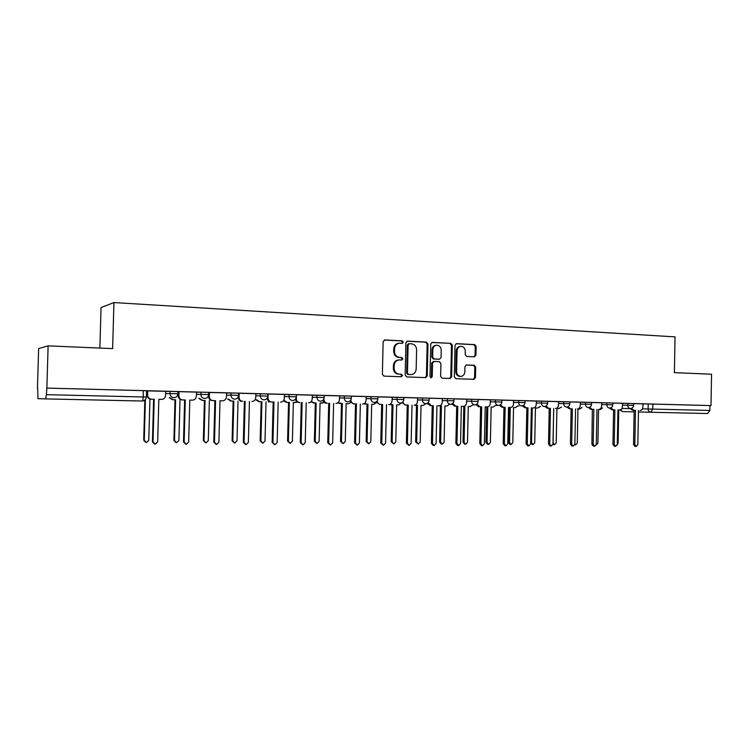 <?xml version="1.0" encoding="UTF-8"?>
<svg xmlns="http://www.w3.org/2000/svg" width="749" height="749" viewBox="0 0 749 749"><rect width="100%" height="100%" fill="white"/><g stroke="black" fill="none" stroke-linecap="round" stroke-linejoin="round"><path stroke-width="1.12" d="M403.29 342.153L402.185 340.832L384.827 339.934L383.142 341.656L382.374 374.257L383.984 376.12L401.427 376.747L402.522 375.53L401.417 374.228L399.18 374.144C396.034 373.685 394.339 371.701 394.105 368.19L394.161 365.484C394.498 362.216 396.137 360.372 399.077 359.941L401.839 360.044L402.906 358.837L401.801 357.526L399.563 357.432C396.418 356.936 394.723 354.942 394.489 351.431L394.554 348.734C394.873 345.523 396.474 343.688 399.357 343.239L402.241 343.351L403.29 342.153M401.81 343.332L402.494 342.227L401.389 340.917L384.228 340.027M400.902 376.728L401.736 375.558L400.631 374.257L399.18 374.144M401.361 360.026L402.119 358.883L401.015 357.582L399.563 357.432M474.389 356.833L475.933 355.166L476.13 346.403L474.651 344.596L456.45 343.66L455.018 345.326L454.325 376.878L455.832 378.685L473.986 379.331L475.456 377.646L475.681 367.057L474.201 365.259L466.402 364.932L464.942 366.607L464.829 371.888C464.558 374.584 463.238 376.082 460.878 376.41C458.257 376.167 456.834 374.556 456.609 371.57L457.068 350.822C457.321 348.201 458.594 346.703 460.888 346.347C463.575 346.544 465.045 348.173 465.279 351.215L465.204 354.661L466.693 356.477L474.389 356.833M37.45 388.403L38.63 348.575L48.114 345.86L112.631 348.613L113.932 302.559L675.036 336.881L674.4 372.637L711.55 374.228L711.007 405.574L46.869 388.085L46.382 394.667L146.392 397.054L146.561 390.763L143.349 390.641L143.181 396.97C143.059 399.442 142.722 400.79 142.188 401.024L45.68 398.889L46.382 394.667M48.114 345.86L46.869 388.085M427.969 343.95L426.424 342.096L407.559 341.113L405.902 342.817L405.162 375.08L406.735 376.934L425.722 377.608L427.248 375.886L427.969 343.95L427.155 344.025L425.61 342.171L406.969 341.207M432.351 342.396L450.804 343.36L452.312 345.195L451.619 376.775L450.121 378.479L442.163 378.198L440.637 376.382L440.927 363.499L439.401 361.664L434.008 361.439L432.519 363.143L432.22 376.607L431.152 377.805L430.01 376.522L430.741 344.091L431.948 342.433M642.885 403.889L648.213 403.964L648.128 408.982L709.846 410.443L707.636 413.532L638.448 411.978M99.879 348.07L101.031 307.605L113.932 302.559M711.007 405.574L709.93 405.555L709.846 410.443M37.712 388.394L37.918 398.646L45.68 398.889M165.669 391.324L147.029 390.847L147.057 395.079C147.244 397.522 148.545 398.899 150.989 399.198L154.2 399.264L153.03 441.835L155.221 444.166L157.665 441.863L158.835 399.376L161.606 399.432C163.956 399.17 165.276 397.869 165.557 395.519L165.669 391.315M178.936 391.661L178.206 391.671L178.243 395.847C178.412 398.262 179.694 399.61 182.073 399.91L185.275 399.985L184.142 442.013L186.286 444.307L188.664 442.041L189.797 400.088L192.493 400.144C194.787 399.891 196.069 398.599 196.35 396.277L196.613 392.13L178.936 391.661M209.402 392.467L208.681 392.467L208.643 396.596C208.812 398.974 210.066 400.312 212.388 400.603L215.581 400.678L214.486 442.182L216.573 444.457L218.895 442.21L219.981 400.781L222.612 400.837C224.85 400.584 226.104 399.311 226.376 397.017L226.638 392.916L209.402 392.467M251.851 401.511L251.992 401.511C254.183 401.267 255.409 400.003 255.671 397.738L255.924 393.693L238.631 393.253M280.538 402.166L280.66 402.166C282.804 401.923 284.002 400.687 284.255 398.44L284.508 394.442L267.852 394.011M308.522 402.812L308.644 402.812C310.732 402.569 311.902 401.342 312.155 399.123L312.408 395.172L296.37 394.751M335.852 403.439L335.964 403.439C338.014 403.205 339.157 401.988 339.4 399.797L339.653 395.893L324.205 395.481M362.544 404.048L362.647 404.048C364.651 403.823 365.765 402.625 366.008 400.453L366.261 396.596L351.375 396.202M388.619 404.647L388.722 404.647C390.669 404.423 391.764 403.234 392.008 401.089L392.251 397.279L377.927 396.895M418.139 443.979L415.648 441.91L416.481 405.312L414.188 405.228C416.107 405.012 417.174 403.842 417.408 401.717L417.652 397.944L403.851 397.579M442.275 400.575L453.922 400.79L453.969 398.833L429.196 398.243M463.35 406.361L463.434 406.361C465.26 406.145 466.29 405.003 466.505 402.915L466.749 399.236L453.96 398.899M490.286 401.792L501.821 402.007L501.867 400.088L478.18 399.535M513.505 402.382L524.993 402.597L525.03 400.696L501.867 400.153M533.241 407.962L533.307 407.962C535.029 407.765 535.984 406.651 536.19 404.629L536.434 401.061L525.03 400.762M555.543 408.477L555.608 408.477C557.284 408.28 558.23 407.175 558.426 405.181L558.67 401.651L547.697 401.361M577.367 408.982L577.432 408.982C579.08 408.776 579.998 407.69 580.194 405.715L580.428 402.222L569.877 401.941M598.741 409.469L598.797 409.469C600.417 409.272 601.316 408.196 601.513 406.239L601.737 402.784L591.598 402.513M622.41 405.143L633.645 405.359L633.673 403.561L612.851 403.074M601.578 402.803L606.859 402.868L606.821 404.694L612.822 404.834L612.86 403.009L606.859 402.868M580.269 402.25L585.521 402.307L585.484 404.151L591.56 404.291L591.598 402.447L585.521 402.307M558.501 401.679L563.725 401.736L563.688 403.589L569.849 403.739L569.886 401.876L563.725 401.736M536.265 401.089L541.452 401.155L541.415 403.028L547.659 403.177M466.59 399.264L471.664 399.311L471.627 401.258L478.143 401.417L478.18 399.47L471.664 399.311M417.493 397.981L422.473 398.019L422.427 400.003L429.149 400.172L429.196 398.178L422.473 398.019M392.092 397.316L397.026 397.354L396.979 399.357L403.814 399.526M366.102 396.633L370.98 396.661L370.933 398.693L377.88 398.871M339.494 395.94L344.315 395.959L344.268 398.019L351.328 398.196L351.384 396.127L344.315 395.959M312.258 395.229L317.014 395.247L316.958 397.326L324.148 397.504L324.205 395.416L317.014 395.247M284.358 394.498L289.048 394.508L288.992 396.614L296.314 396.801L296.37 394.686L289.048 394.508M255.774 393.749L260.39 393.749L260.334 395.884L267.796 396.071L267.852 393.937L260.39 393.749M226.479 392.991L231.02 392.982L230.964 395.135L238.575 395.332L238.631 393.159L231.02 392.982M196.397 394.367L200.854 394.377C201.032 396.783 202.296 398.14 204.655 398.44L204.814 398.44C207.089 398.187 208.362 396.895 208.625 394.554L208.681 392.373L200.919 392.186L200.854 394.377L208.625 394.573M196.453 392.214L200.919 392.186M178.028 391.587L170.042 391.381L169.976 393.59L177.972 393.787L178.028 391.587M165.669 391.409L170.042 391.381M640.17 410.424L640.226 410.424C641.771 410.227 642.642 409.169 642.829 407.25L643.054 403.87L633.673 403.627M147.169 391.147L146.458 391.128M547.697 401.305L541.452 401.155M392.045 399.301L396.979 399.357C397.129 401.576 398.196 402.822 400.191 403.084L400.294 403.084C402.4 402.868 403.571 401.679 403.814 399.517L403.851 397.513L397.026 397.354M366.055 398.646L370.933 398.693C371.083 400.94 372.178 402.194 374.219 402.466L374.322 402.466C376.447 402.25 377.636 401.043 377.88 398.861L377.927 396.83L370.98 396.661M709.93 405.555L648.213 403.964M46.578 388.094L143.349 390.641M399.039 343.267L398.571 343.314C395.697 343.763 394.096 345.598 393.768 348.8L394.554 348.734M398.777 357.479C395.641 356.992 393.946 354.998 393.712 351.496L393.768 348.8M399.077 359.941L398.29 359.997C395.36 360.419 393.721 362.263 393.384 365.531L394.161 365.484M398.393 374.172C395.257 373.714 393.562 371.729 393.319 368.227L393.384 365.531M425.198 377.59L426.434 375.914L427.155 344.025M409.272 343.707L408.111 344.905L407.465 373.199L408.57 374.491L411.238 374.575C414.188 374.172 415.835 372.337 416.172 369.06L416.603 349.792C416.378 346.319 414.712 344.334 411.604 343.828L409.272 343.707M408.477 343.782L407.325 344.98L408.111 344.905M411.238 374.575L407.774 374.519L406.679 373.227L407.325 344.98M431.78 342.49L450.804 343.36M449.569 378.46L450.776 376.803L451.469 345.261L449.962 343.435M433.315 361.486L431.696 363.19L431.396 376.625L432.22 376.607M430.741 377.73L431.396 376.625M441.227 350.139C440.974 347.049 439.476 345.411 436.723 345.214C434.383 345.579 433.081 347.087 432.819 349.736L432.66 357.123L434.195 358.958L439.579 359.192L441.058 357.498L441.227 350.139M436.517 345.233L435.899 345.289C433.559 345.654 432.257 347.152 431.995 349.802L432.819 349.736M438.914 359.23L433.371 359.014L431.836 357.179L431.995 349.802M460.719 346.366L460.036 346.422C457.742 346.778 456.469 348.266 456.216 350.888L457.068 350.822M460.878 376.41L460.026 376.429C457.405 376.195 455.982 374.584 455.757 371.598L456.216 350.888M473.396 379.312L474.585 377.674L474.81 367.094L473.331 365.297L466.056 364.988M474.014 356.814L475.072 355.223L475.259 346.478L473.78 344.662L456.047 343.744M145.4 399.601L144.267 440.281L146.401 442.537L148.77 440.309L149.912 399.189M145.793 442.434L143.724 440.187L144.829 400.144M147.75 390.847L147.637 395.079C147.815 397.532 149.126 398.908 151.579 399.208L154.2 399.264M161.447 399.432L158.835 399.376M154.594 444.054L152.44 441.732L153.611 399.254M169.808 397.653L173.113 399.723L175.603 399.779L174.498 440.478L176.586 442.696L178.899 440.506L179.994 399.882M176.015 442.603L173.899 440.375L174.994 399.769L172.513 399.713L169.208 397.644M174.994 399.769L175.603 399.779M199.421 398.365L202.642 400.397L205.067 400.453L204 440.655L206.041 442.856L208.288 440.684L209.355 400.556M205.544 442.781L203.344 440.562L204.411 400.443L201.987 400.387L198.766 398.346M204.411 400.443L205.067 400.453M178.992 391.671L178.88 395.847C179.048 398.271 180.331 399.629 182.719 399.919L185.275 399.985M192.334 400.144L189.797 400.088M185.705 444.213L183.496 441.91L184.629 399.966M209.448 392.467L209.336 396.596C209.505 398.983 210.759 400.331 213.081 400.621L215.581 400.678M222.462 400.837L219.981 400.781M216.068 444.372L213.783 442.079L214.879 400.659M240.373 401.267L241.206 401.183M228.314 399.048L231.46 401.061L233.838 401.118L232.799 440.843L234.793 443.015L236.993 440.871L238.013 401.211M234.353 442.949L232.087 440.749L233.126 401.099L230.758 401.043L227.621 399.039M233.126 401.099L233.838 401.118M268.311 401.904L269.574 401.698M256.533 399.732L259.603 401.707L261.925 401.764L260.924 441.021L262.862 443.165L265.015 441.039L266.007 401.857M262.478 443.118L260.165 440.927L261.167 401.745L258.854 401.689L255.784 399.713M261.167 401.745L261.925 401.764M295.593 402.531L293.346 402.485L297.287 402.11M284.096 400.387L287.092 402.335L289.357 402.391L288.384 441.189L290.284 443.314L292.382 441.217L293.346 402.485M289.947 443.268L287.588 441.095L288.552 402.372L286.296 402.325L283.487 400.696M288.552 402.372L289.357 402.391M239.156 393.253L239.043 397.326C239.212 399.685 240.429 401.015 242.704 401.295L241.946 401.286C239.68 400.996 238.472 399.676 238.304 397.316L238.313 396.67M245.681 444.532L243.322 442.256L244.38 401.342M245.138 401.352L244.08 442.35L246.121 444.597L248.378 442.378L249.436 401.455M273.975 402.016L270.801 401.941C268.591 401.661 267.402 400.359 267.234 398.028L268.03 398.037C268.198 400.369 269.387 401.679 271.597 401.96L273.975 402.016L272.954 442.519L274.949 444.728L277.149 442.537L278.169 402.11M274.555 444.681L272.149 442.416L273.17 401.998M268.133 394.011L268.03 398.037M296.417 394.751L296.323 398.74C296.482 401.043 297.643 402.335 299.806 402.606L298.954 402.588C296.969 402.372 295.808 401.211 295.49 399.123M302.736 444.822L300.283 442.575L301.267 402.644M302.128 402.662L301.135 442.678L303.083 444.859L305.236 442.696L306.219 402.756M322.257 403.149L320.057 403.093L324.364 402.419M311.294 401.492L313.953 402.953L316.162 403.009L315.217 441.358L317.08 443.455L319.121 441.386L320.057 403.093M316.771 443.417L314.374 441.264L315.31 402.99L310.854 401.951M315.31 402.99L316.162 403.009M323.961 398.646L323.933 399.414C324.092 401.689 325.225 402.962 327.341 403.243L326.442 403.224C324.626 403.037 323.502 401.988 323.091 400.078M330.234 444.962L327.744 442.734L328.708 403.271M329.607 403.29L328.642 442.837L330.552 444.99L332.65 442.856L333.605 403.383M348.313 403.739L346.16 403.692L348.416 403.739L350.813 402.588M338.052 402.653L342.349 403.608L341.441 441.526L343.257 443.595L345.261 441.545L346.16 403.692M342.986 443.567L340.552 441.433L341.469 403.589L337.593 402.981M341.469 403.589L342.349 403.608M350.906 399.863L350.906 400.078C351.056 402.325 352.17 403.589 354.23 403.861L356.44 403.908L353.294 403.842L350.055 400.958M357.095 445.093L354.577 442.893L355.503 403.889M356.44 403.908L355.513 442.987L357.376 445.121L359.417 443.005L360.344 404.001M373.788 404.329L371.682 404.282L373.882 404.329L376.672 402.531M364.211 403.617L367.956 404.188L367.076 441.685L368.854 443.736L370.802 441.713L371.682 404.282M368.602 443.708L366.149 441.592L367.029 404.17L363.724 403.842M367.029 404.17L367.956 404.188M377.243 400.884C377.459 403.018 378.545 404.217 380.492 404.46L382.655 404.507L379.518 404.441L376.391 401.782M383.319 445.215L380.773 443.043L381.672 404.488M382.655 404.507L381.756 443.136L383.582 445.243L385.576 443.155L386.475 404.6M398.693 404.9L396.633 404.853L398.777 404.9L401.661 402.803M389.77 404.451L392.991 404.769L392.139 441.844L393.88 443.867L395.781 441.863L396.633 404.853M393.646 443.848L391.175 441.751L392.027 404.75L389.255 404.591M392.027 404.75L392.991 404.769M402.999 401.773C403.308 403.748 404.357 404.844 406.155 405.05L408.271 405.097L405.143 405.031L402.129 402.55M408.945 445.346L406.379 443.183L407.25 405.078M408.271 405.097L407.4 443.277L409.188 445.365L411.135 443.305L411.997 405.181M423.054 405.452L421.041 405.415L423.138 405.462L425.816 403.683M414.749 405.172L417.474 405.331L416.65 441.994L418.354 443.998L420.217 442.022L421.041 405.415M416.481 405.312L417.474 405.331M428.175 402.597L431.237 405.621L433.306 405.668L430.188 405.602L427.286 403.28M438.998 405.799L439.092 405.808C440.964 405.584 442.013 404.423 442.238 402.325L442.313 398.59M433.989 445.468L433.147 445.383L431.405 443.324L432.248 405.649M433.306 405.668L432.463 443.427L434.205 445.486L436.105 443.445L436.948 405.752M446.881 406.005L444.915 405.958L446.966 406.005L449.587 404.263M439.111 405.799L441.433 405.883L440.627 442.144L442.294 444.129L444.12 442.172L444.915 405.958M442.097 444.11L441.264 444.035L439.597 442.06L440.403 405.855L438.099 405.78M440.403 405.855L441.433 405.883M452.789 403.365L455.757 406.192L457.779 406.23L454.671 406.164L451.872 403.973M458.472 445.58L457.573 445.505L455.869 443.464L456.684 406.211M457.779 406.23L456.965 443.567L458.669 445.599L460.532 443.586L461.347 406.314M470.203 406.538L468.275 406.492L470.278 406.538L472.844 404.825M462.62 406.342L464.867 406.417L464.09 442.294L465.719 444.26L467.498 442.313L468.275 406.492M465.541 444.241L464.661 444.166L463.022 442.21L463.8 406.389L461.553 406.323M463.8 406.389L464.867 406.417M476.86 404.086L479.734 406.735L481.71 406.782L478.62 406.716L475.905 404.638M487.159 406.904L487.243 406.913C489.031 406.698 490.033 405.565 490.249 403.505L490.323 399.854M482.412 445.702L481.467 445.618L479.8 443.605L480.586 406.763M481.71 406.782L480.924 443.698L482.59 445.711L484.406 443.717L485.193 406.866M493.029 407.063L491.147 407.016L493.104 407.063L495.613 405.368M485.614 406.876L487.805 406.941L487.047 442.444L488.648 444.382L490.389 442.462L491.147 407.016M488.479 444.363L487.562 444.288L485.951 442.35L486.71 406.922L485.914 406.894M486.71 406.922L487.805 406.941M500.398 404.778L503.188 407.278L505.126 407.325L502.036 407.25L499.414 405.275M510.453 407.447L510.528 407.447C512.279 407.231 513.262 406.117 513.468 404.076L513.542 400.462M505.818 445.814L504.835 445.73L503.197 443.736L503.965 407.297M505.126 407.325L504.358 443.829L505.987 445.824L507.766 443.848L508.534 407.4L510.256 407.456L509.526 442.584L511.099 444.503L512.803 442.603L513.533 407.531L515.443 407.578L517.896 405.902M515.378 407.578L513.533 407.531M510.94 444.485L509.975 444.41L508.402 442.49L509.142 407.437L508.534 407.419M509.142 407.437L510.256 407.456M523.429 405.434L526.135 407.802L528.026 407.849L524.955 407.774L522.409 405.874M528.719 445.927L527.699 445.842L526.098 443.867L526.837 407.821M528.026 407.849L527.277 443.96L528.878 445.936L530.62 443.979L531.359 407.924L532.249 407.962L531.537 442.715L533.073 444.616L534.739 442.743L535.451 408.036L537.323 408.074L540.413 406.529M537.258 408.074L535.451 408.036M532.932 444.606L530.62 443.661M531.359 407.943L532.249 407.962M545.965 406.07L548.586 408.317L550.431 408.364L547.379 408.289L544.907 406.454M551.133 446.029L550.066 445.945L548.502 443.998L549.223 408.336M550.431 408.364L549.71 444.091L551.283 446.039L552.977 444.11L553.698 408.439L553.09 442.856L554.597 444.737L556.226 442.874L556.919 408.523L558.754 408.57L561.6 407.035M558.688 408.57L556.919 408.533M554.466 444.728L552.931 444.541M568.014 406.679L570.56 408.823L572.367 408.86L569.324 408.795L566.918 407.016M573.069 446.132L571.964 446.048L570.429 444.12L571.131 408.832M572.367 408.86L571.674 444.213L573.21 446.142L574.867 444.232L575.569 408.935M579.679 409.048L577.947 409.01L579.745 409.048L582.048 407.437M574.848 444.522L575.681 444.85L577.282 443.005L577.947 409.01M589.603 407.269L592.075 409.319L593.845 409.357L590.811 409.291L588.461 407.55M594.547 446.235L593.405 446.151L591.907 444.251L592.337 409.319M593.845 409.357L593.171 444.335L594.678 446.245L596.298 444.354L596.972 409.431M600.249 409.525L598.554 409.488L600.305 409.525L602.571 407.924M596.213 444.953L597.908 443.136L598.554 409.478M610.744 407.831L613.141 409.797L614.873 409.843L611.858 409.769L609.461 408.055C607.823 407.821 606.943 406.698 606.821 404.694L601.541 404.61M619.666 409.946L619.723 409.946C621.305 409.759 622.194 408.692 622.382 406.754L622.447 403.327M615.575 446.338L614.405 446.254L612.935 444.363L613.59 409.806M614.873 409.843L614.217 444.457L615.697 446.348L617.288 444.475L617.944 409.909M634.131 411.875L622.588 411.594L620.425 409.984L618.749 409.946L620.472 409.984L622.681 408.402M617.242 444.897L618.122 443.268L618.749 409.946M631.444 408.383L633.776 410.274L635.47 410.312L632.465 410.246L630.218 408.551M636.173 446.441L634.974 446.357L633.523 444.485L634.16 410.283M635.47 410.312L634.834 444.578L636.285 446.441L637.839 444.588L638.476 410.377M401.389 340.917L402.185 340.832M400.631 374.257L401.417 374.228M401.015 357.582L401.801 357.526M622.653 408.467L630.246 408.626M642.445 408.87L648.128 408.982C648.25 410.948 649.093 412.044 650.656 412.278L652.782 409.085L652.875 404.057M627.746 403.421L627.718 405.218C627.84 407.213 628.701 408.317 630.302 408.551L630.368 408.551C632.325 408.374 633.42 407.316 633.645 405.359L633.645 405.359M580.232 404.067L585.484 404.151C585.615 406.173 586.514 407.316 588.18 407.55L588.246 407.559C590.231 407.372 591.336 406.286 591.56 404.291M558.464 403.514L563.688 403.589C563.819 405.649 564.737 406.791 566.441 407.035L566.506 407.035C568.51 406.847 569.615 405.752 569.849 403.739M536.228 402.953L541.415 403.028C541.555 405.097 542.491 406.258 544.233 406.51L544.308 406.51C546.311 406.323 547.435 405.209 547.659 403.168L547.697 401.295M518.701 400.556L518.664 402.447C518.795 404.544 519.759 405.715 521.538 405.967L521.613 405.967C523.635 405.78 524.759 404.647 524.993 402.597L524.993 402.606M495.445 399.938L495.407 401.857C495.538 403.973 496.521 405.162 498.338 405.415L498.422 405.415C500.463 405.218 501.596 404.086 501.821 402.007L501.821 402.016M466.543 401.192L471.627 401.258C471.767 403.393 472.769 404.6 474.623 404.853L474.716 404.853C476.767 404.657 477.909 403.505 478.143 401.408M447.35 398.674L447.303 400.64C447.453 402.803 448.473 404.02 450.374 404.282L450.467 404.282C452.536 404.076 453.688 402.906 453.922 400.79L453.922 400.799M417.446 399.947L422.427 400.003C422.576 402.194 423.625 403.421 425.572 403.692L425.666 403.692C427.754 403.477 428.915 402.307 429.149 400.163M339.447 397.972L344.268 398.019C344.418 400.284 345.542 401.558 347.63 401.839L347.742 401.839C349.895 401.614 351.084 400.397 351.328 398.187M312.202 397.288L316.958 397.326C317.117 399.62 318.269 400.912 320.403 401.192L320.525 401.192C322.697 400.958 323.905 399.732 324.148 397.494M284.302 396.577L288.992 396.614C289.151 398.936 290.331 400.247 292.522 400.528L292.653 400.528C294.844 400.294 296.061 399.048 296.314 396.783M255.718 395.856L260.334 395.884C260.502 398.243 261.71 399.563 263.948 399.844L264.088 399.844C266.307 399.61 267.543 398.346 267.796 396.062M226.423 395.116L230.964 395.135C231.132 397.522 232.368 398.861 234.671 399.151L234.821 399.151C237.068 398.908 238.322 397.625 238.575 395.322M165.613 393.59L169.976 393.59C170.154 396.034 171.455 397.401 173.871 397.71L174.049 397.71C176.352 397.447 177.644 396.137 177.906 393.777M426.471 403.589L427.52 403.851M450.346 404.282L451.123 404.413M473.415 404.834L474.154 404.956M495.997 405.378L496.709 405.49M518.111 405.902L518.785 406.014M142.188 401.024L142.347 401.024C144.707 400.771 146.018 399.442 146.289 397.045M393.712 351.496L394.489 351.431M393.319 368.227L394.105 368.19M384.359 339.98L384.827 339.934M426.434 375.914L427.248 375.886M425.61 342.171L426.424 342.096M406.679 373.227L407.465 373.199M407.774 374.519L408.57 374.491M410.106 374.603L410.901 374.575M451.469 345.261L452.312 345.195M450.776 376.803L451.619 376.775M431.696 363.19L432.519 363.143M431.836 357.179L432.66 357.123M433.371 359.014L434.195 358.958M438.624 359.248L439.457 359.192M455.757 371.598L456.609 371.57M473.331 365.297L474.201 365.259M474.81 367.094L475.681 367.057M474.585 377.674L475.456 377.646M473.78 344.662L474.651 344.596M475.259 346.478L476.13 346.403M475.072 355.223L475.933 355.166M143.724 440.187L144.267 440.281M151.579 399.208L150.989 399.198M147.637 395.079L147.057 395.079M153.03 441.835L152.44 441.732M172.513 399.713L173.113 399.723M173.899 440.375L174.498 440.478M201.987 400.387L202.642 400.397M203.344 440.562L204 440.655M182.719 399.919L182.073 399.91M178.88 395.847L178.243 395.847M184.142 442.013L183.496 441.91M213.081 400.621L212.388 400.603M209.336 396.596L208.643 396.596M214.486 442.182L213.783 442.079M230.758 401.043L231.46 401.061M232.087 440.749L232.799 440.843M258.854 401.689L259.603 401.707M260.165 440.927L260.924 441.021M286.296 402.325L287.092 402.335M287.588 441.095L288.384 441.189M242.704 401.295L241.946 401.286M239.043 397.326L238.304 397.316M244.08 442.35L243.322 442.256M271.597 401.96L270.801 401.941M272.954 442.519L272.149 442.416M299.806 402.606L298.954 402.588M296.323 398.74L295.761 398.73M301.135 442.678L300.283 442.575M313.11 402.934L313.953 402.953M314.374 441.264L315.217 441.358M327.341 403.243L326.442 403.224M328.642 442.837L327.744 442.734M339.306 403.533L340.196 403.552M340.552 441.433L341.441 441.526M354.23 403.861L353.294 403.842M355.513 442.987L354.577 442.893M364.922 404.123L365.849 404.142M366.149 441.592L367.076 441.685M380.492 404.46L379.518 404.441M381.756 443.136L380.773 443.043M389.967 404.703L390.931 404.722M391.175 441.751L392.139 441.844M406.155 405.05L405.143 405.031M407.4 443.277L406.379 443.183M414.459 405.265L415.461 405.284M415.648 441.91L416.65 441.994M431.237 405.621L430.188 405.602M432.463 443.427L431.405 443.324M438.427 405.808L439.457 405.836M439.597 442.06L440.627 442.144M455.757 406.192L454.671 406.164M456.965 443.567L455.869 443.464M461.871 406.351L462.929 406.37M463.022 442.21L464.09 442.294M479.734 406.735L478.62 406.716M480.924 443.698L479.8 443.605M485.951 442.35L487.047 442.444M503.188 407.278L502.036 407.25M504.358 443.829L503.197 443.736M508.402 442.49L509.526 442.584M526.135 407.802L524.955 407.774M527.277 443.96L526.098 443.867M530.648 442.65L531.537 442.715M548.586 408.317L547.379 408.289M549.71 444.091L548.502 443.998M570.56 408.823L569.324 408.795M571.674 444.213L570.429 444.12M592.075 409.319L590.811 409.291M593.171 444.335L591.907 444.251M613.141 409.797L611.858 409.769M614.217 444.457L612.935 444.363M633.776 410.274L632.465 410.246M634.834 444.578L633.523 444.485M401.801 402.737L402.297 403.009M426.415 403.608L427.398 403.842M450.271 404.273L450.954 404.404M473.34 404.834L474.014 404.956M495.913 405.368L496.578 405.49M518.018 405.902L518.673 406.014M539.72 406.435L540.31 406.529M609.527 408.065C611.502 407.877 612.598 406.801 612.822 404.825M619.919 409.975L622.494 411.594M408.364 343.782L409.16 343.707M433.184 361.486L434.008 361.439M438.755 359.248L439.579 359.192M574.792 444.784L575.56 444.84"/></g></svg>
